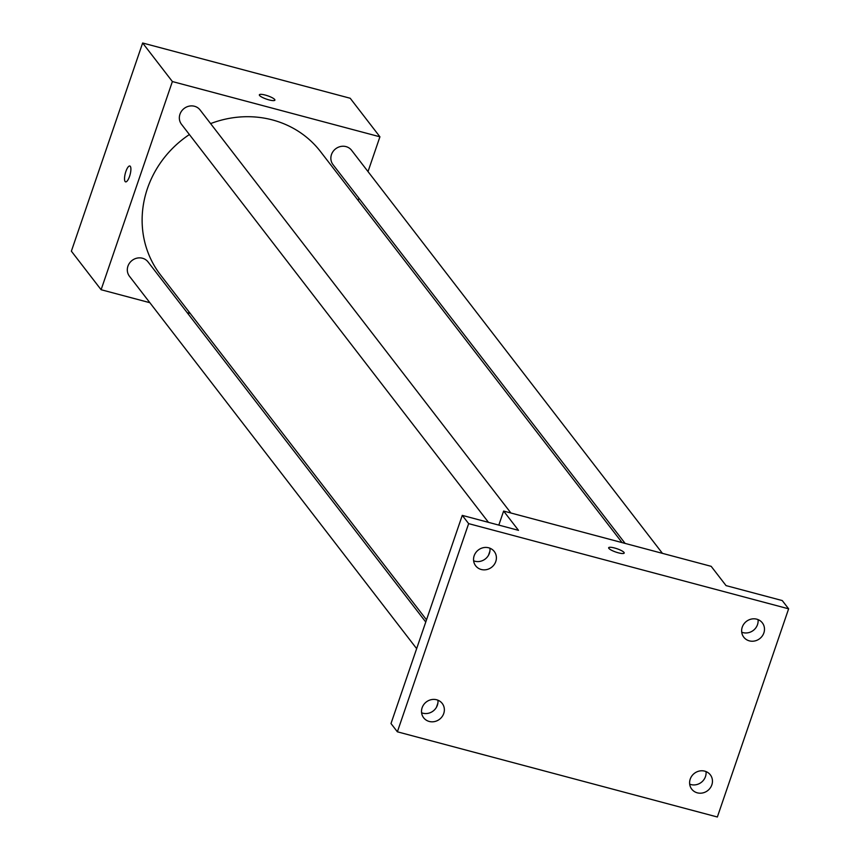 <?xml version="1.0" encoding="UTF-8"?>
<svg xmlns="http://www.w3.org/2000/svg" width="860" height="860" viewBox="0 0 860 860"><rect width="100%" height="100%" fill="white"/><g stroke="black" fill="none" stroke-linecap="round" stroke-linejoin="round"><path stroke-width="1.29" d="M149.855 302.698L101.104 289.723L71.369 251.174L142.642 43L350.203 98.255L379.926 136.804L368.015 171.602M101.104 289.723L172.376 81.549L142.642 43M172.376 81.549L379.926 136.804M259.354 94.815A8.213 1.763 -161.1 0 1 266.482 95.417A8.213 1.763 -161.1 0 1 274.695 99.502A8.213 1.763 -161.1 0 1 274.899 100.136A8.213 1.763 -161.1 0 1 266.557 99.147A8.213 1.763 -161.1 0 1 259.354 94.815A8.213 1.763 -161.1 0 1 266.482 95.417A8.213 1.763 -161.1 0 1 274.695 99.491A8.213 1.763 -161.1 0 1 274.899 100.136M622.059 542.596L320.5 151.575A101.007 93.826 142.4 0 0 210.593 123.603M189.393 134.536A101.007 93.826 142.4 0 0 160.53 274.942L426.517 619.834M190.221 313.448L187.147 312.631M358.91 198.208L358.158 200.412M425.764 622.027L148.038 261.913A11.739 10.901 142.4 0 0 132.085 260.44A11.739 10.901 142.4 0 0 129.452 276.243L416.648 648.644M510.915 513.011L200.068 109.94A11.739 10.901 142.4 0 0 184.115 108.478A11.739 10.901 142.4 0 0 181.481 124.281L488.48 522.353M662.426 553.346L351.579 150.285A11.739 10.901 142.4 0 0 335.626 148.823A11.739 10.901 142.4 0 0 332.992 164.615L625.134 543.423M125.603 181.869A8.213 2.483 104.9 0 1 125.861 171.527A8.213 2.483 104.9 0 1 129.828 165.991A8.213 2.483 104.9 0 1 130.107 174.569A8.213 2.483 104.9 0 1 125.603 181.869A8.213 2.483 104.9 0 1 125.861 171.527A8.213 2.483 104.9 0 1 129.828 165.991M503.627 511.066L711.177 566.332L726.044 585.606L782.256 600.57L788.631 608.826L717.358 817L397.374 731.806L390.999 723.55L462.271 515.376L518.494 530.34L503.627 511.066L498.821 525.105M436.439 707.307L437.901 703.039M488.469 555.345L489.931 551.077M397.374 731.806L468.646 523.633L462.271 515.376M468.646 523.633L788.631 608.826M623.995 552.41A8.213 1.763 -161.1 0 1 624.199 553.055A8.213 1.763 -161.1 0 1 615.857 552.066A8.213 1.763 -161.1 0 1 608.654 547.734A8.213 1.763 -161.1 0 1 615.771 548.336A8.213 1.763 -161.1 0 1 623.995 552.41M608.654 547.745A8.213 1.763 -161.1 0 1 615.782 548.347A8.213 1.763 -161.1 0 1 623.995 552.421A8.213 1.763 -161.1 0 1 624.199 553.066M473.623 560.806A11.739 10.901 142.4 0 0 474.892 561.225A11.739 10.901 142.4 0 0 489.942 548.229M421.594 712.779A11.739 10.901 142.4 0 0 422.862 713.198A11.739 10.901 142.4 0 0 437.912 700.191M741.718 632.186A11.739 10.901 142.4 0 0 742.976 632.605A11.739 10.901 142.4 0 0 758.036 619.598M689.688 784.148A11.739 10.901 142.4 0 0 690.945 784.567A11.739 10.901 142.4 0 0 706.006 771.57M436.654 699.771A11.739 10.901 -37.6 0 1 442.233 703.448A11.739 10.901 -37.6 0 1 442.104 716.649A11.739 10.901 -37.6 0 1 429.226 721.454A11.739 10.901 -37.6 0 1 423.647 717.778A11.739 10.901 -37.6 0 1 423.776 704.566A11.739 10.901 -37.6 0 1 436.654 699.771M704.749 771.151A11.739 10.901 -37.6 0 1 710.328 774.828A11.739 10.901 -37.6 0 1 710.199 788.029A11.739 10.901 -37.6 0 1 697.32 792.834A11.739 10.901 -37.6 0 1 691.741 789.158A11.739 10.901 -37.6 0 1 691.859 775.946A11.739 10.901 -37.6 0 1 704.749 771.151M756.768 619.178A11.739 10.901 -37.6 0 1 762.347 622.855A11.739 10.901 -37.6 0 1 762.229 636.067A11.739 10.901 -37.6 0 1 749.35 640.861A11.739 10.901 -37.6 0 1 743.771 637.185A11.739 10.901 -37.6 0 1 743.889 623.984A11.739 10.901 -37.6 0 1 756.768 619.178M488.684 547.798A11.739 10.901 -37.6 0 1 494.263 551.475A11.739 10.901 -37.6 0 1 494.135 564.687A11.739 10.901 -37.6 0 1 481.256 569.492A11.739 10.901 -37.6 0 1 475.677 565.816A11.739 10.901 -37.6 0 1 475.806 552.604A11.739 10.901 -37.6 0 1 488.684 547.798"/></g></svg>
